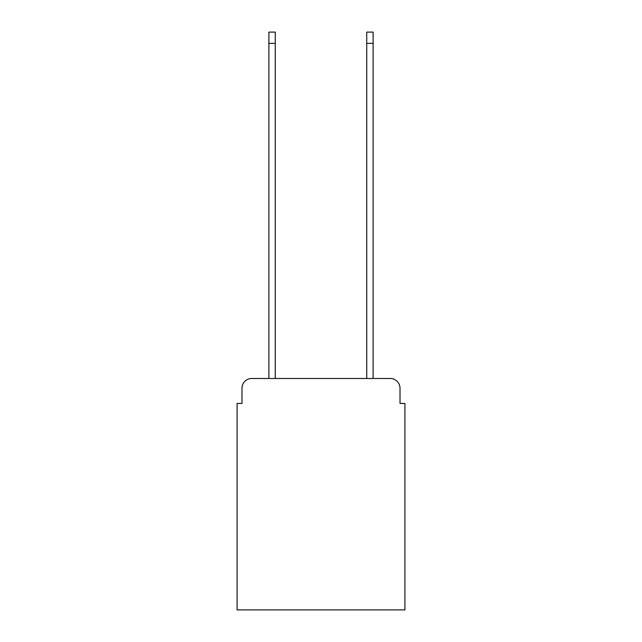 <?xml version="1.0" encoding="UTF-8"?>
<svg xmlns="http://www.w3.org/2000/svg" width="642" height="642" viewBox="0 0 642 642"><rect width="100%" height="100%" fill="white"/><g stroke="black" fill="none" stroke-linecap="round" stroke-linejoin="round"><path stroke-width="0.96" d="M241.986 388.274L241.986 403.441L241.986 388.274A9.782 9.782 0 0 1 251.768 378.483L268.894 378.483L268.894 32.1L275.257 32.1L275.257 378.483L366.743 378.483L366.743 32.1L373.106 32.1L373.106 378.483L390.232 378.483L251.768 378.483M400.014 403.441L400.014 388.274L400.014 403.441L404.909 403.441L404.909 609.9L237.091 609.9L237.091 403.441L241.986 403.441M400.014 388.274A9.782 9.782 0 0 0 390.232 378.483M268.894 43.351L275.257 43.351M373.106 43.351L366.743 43.351"/></g></svg>
